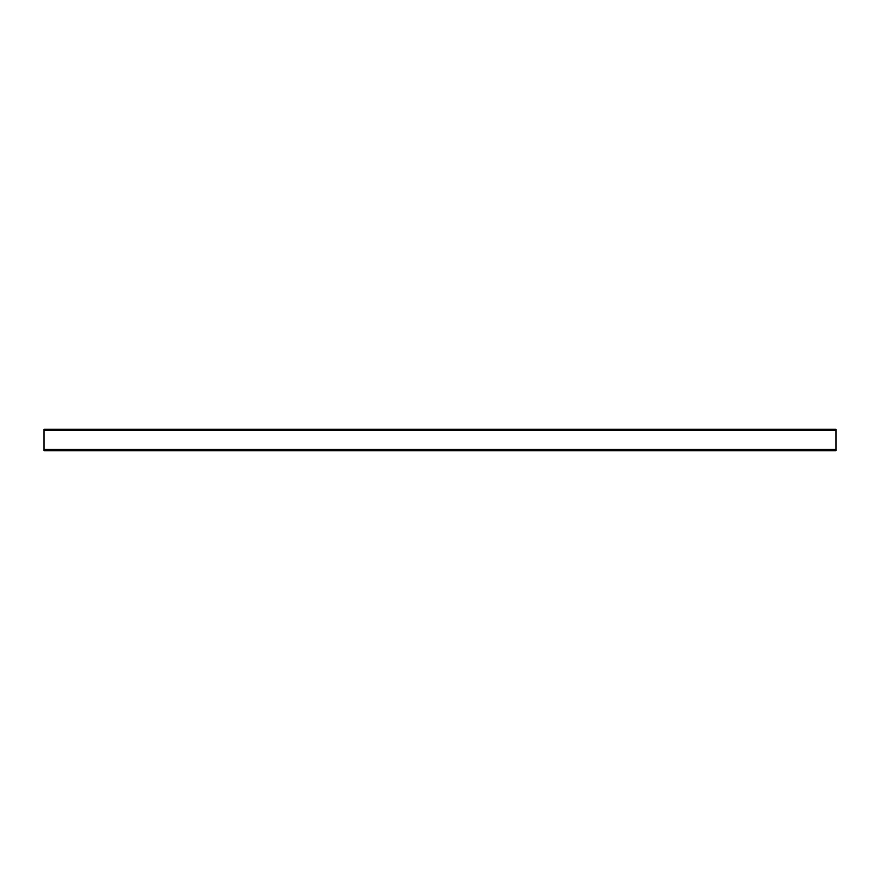 <?xml version="1.0" encoding="UTF-8"?>
<svg xmlns="http://www.w3.org/2000/svg" width="880" height="880" viewBox="0 0 880 880"><rect width="100%" height="100%" fill="white"/><g stroke="black" fill="none" stroke-linecap="round" stroke-linejoin="round"><path stroke-width="1.32" d="M44 450.725L836 450.725L836 429.275L44 429.275L44 450.725L836 450.725M44 449.416L836 449.416M44 430.177L836 430.177"/></g></svg>
